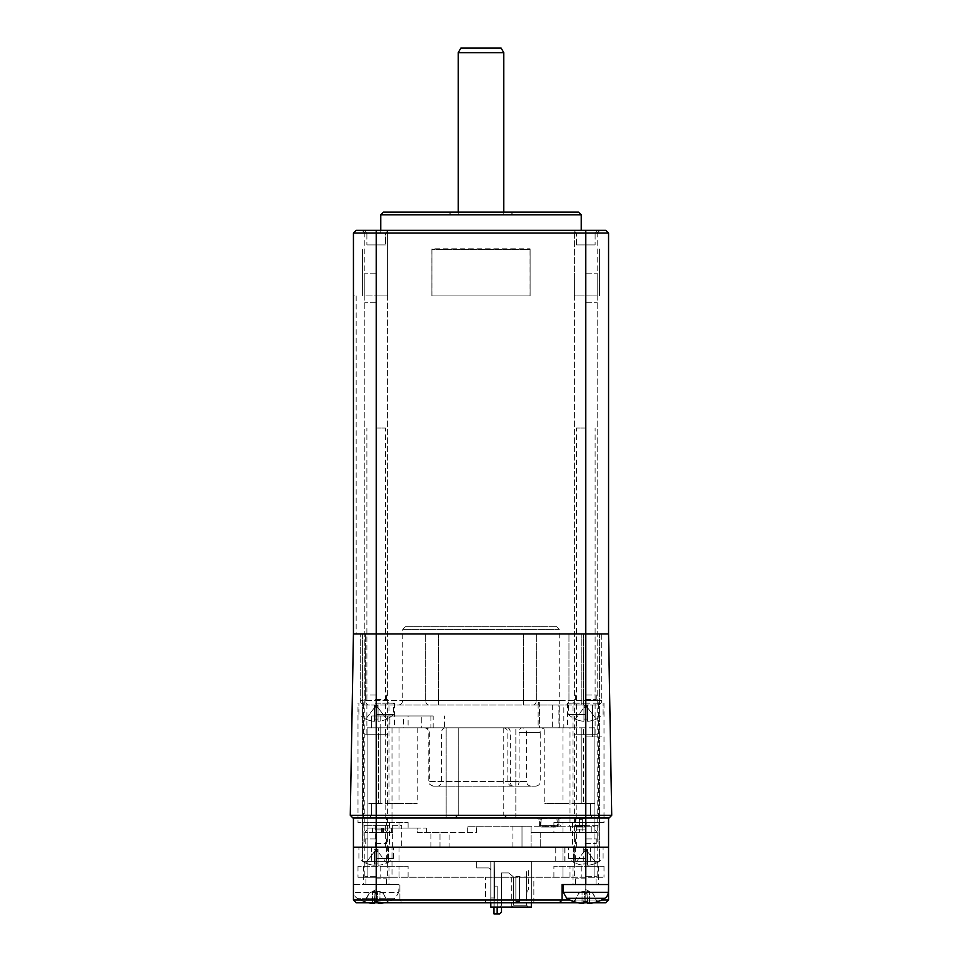 <?xml version="1.0" encoding="UTF-8"?>
<svg xmlns="http://www.w3.org/2000/svg" width="962" height="962" viewBox="0 0 962 962"><rect width="100%" height="100%" fill="white"/><g stroke="black" fill="none" stroke-linecap="round" stroke-linejoin="round"><path stroke-width="0.72" stroke-dasharray="4.81 3.61" d="M574.398 295.935L574.398 230.327L597.174 230.327L574.398 230.327L597.174 230.327L574.398 230.327L574.398 295.935L597.174 295.935L574.398 295.935M385.149 818.025L385.149 803.438L388.973 803.438L367.111 803.438L367.111 818.025L368.927 818.025L371.657 815.283L371.657 803.438L378.499 803.438L367.111 803.438L367.111 818.025L363.468 818.025L454.112 818.025L458.225 815.283L458.225 727.813L503.775 727.813L458.225 727.813L458.225 815.283L454.112 818.025L446.164 818.025L446.164 727.813L458.225 727.813L367.111 727.813L394.444 727.813L392.003 727.813L392.003 818.025L376.214 818.025L609.042 818.025L611.724 815.283L608.561 633.97L353.439 633.97L356.168 633.97L353.439 633.97L353.439 295.935L353.439 633.97L608.561 633.97L608.561 233.069L366.883 233.069L385.558 233.069L385.558 244.913L366.883 244.913L385.558 244.913L366.883 244.913L385.558 244.913L385.558 233.069L353.439 233.069L356.168 230.327L605.832 230.327M376.214 230.327L364.141 230.327L388.287 230.327L376.214 230.327L376.214 295.935L364.826 295.935L387.602 295.935L376.214 295.935L376.214 815.283L611.724 815.283M387.602 295.935L387.602 230.327L364.826 230.327L387.602 230.327L387.602 295.935L364.826 295.935L387.602 295.935M580.086 826.971L581.782 826.971L580.062 827.055M585.63 818.854L576.07 818.854L585.63 818.854L586.543 825.697L575.156 825.697L576.07 818.854L575.156 825.697L586.543 825.697L585.63 827.055L576.07 827.055L575.156 825.697L576.07 827.055L585.63 827.055L576.07 827.055L585.63 827.055L586.543 825.697L585.63 818.854M579.389 825.697L579.389 826.514L582.311 826.514L582.311 825.24L582.311 826.514L579.389 826.514L579.389 825.324L582.311 825.324L582.311 826.514L579.389 826.514L579.389 825.697M582.311 819.179L582.311 825.24L582.311 818.037L582.311 819.179L579.389 819.179L579.389 818.037L579.389 825.24L579.389 819.179M579.389 819.035L582.311 819.035M582.311 825.324L582.311 818.037L582.311 826.514L579.389 826.514L579.389 818.037L579.389 825.324M579.389 819.131L582.311 819.131M580.928 826.971L581.673 826.971L580.928 826.971M576.07 826.971L585.63 826.971L576.07 826.971M579.389 818.854L582.311 818.854L579.389 818.854M582.311 818.037L579.389 818.037L582.311 818.037M579.389 819.239L582.311 819.239M579.389 825.408L582.311 825.408M547.907 827.055L547.294 827.055L547.907 826.971M548.496 827.055L546.705 827.055L548.496 826.971M541.402 818.854L556.89 818.854L541.402 818.854L540.608 825.697L557.671 825.697L556.89 818.854L557.671 825.697L556.89 827.055L558.128 825.24L540.608 825.697L541.402 827.055L556.89 827.055L541.402 827.055L540.163 825.324L541.402 818.854M544.997 827.055L546.488 827.055L544.997 827.055M546.428 827.055L545.009 826.971L546.428 827.055M550.492 826.971L548.845 826.971L550.492 827.055M554.208 827.055L555.206 827.055M550.781 827.055L551.791 827.055M558.958 825.24A1.275 1.275 90 0 1 557.671 826.514L557.671 826.514A1.275 1.275 -90 0 0 558.958 825.24L558.958 819.179L558.958 825.24M559.439 818.854L560.533 818.854L559.439 818.854M560.533 818.037L560.533 818.854L560.533 818.037L559.439 818.037L560.533 818.037M558.128 819.035A1.347 1.347 90 0 1 559.439 818.037A1.347 1.347 -90 0 0 558.128 819.035L558.128 825.24L558.128 819.035M541.089 826.514L539.345 825.408L539.345 819.239L537.758 818.854L537.758 818.037L538.828 818.037A1.371 1.371 90 0 1 540.163 819.131L540.163 825.324L540.163 819.131A1.371 1.371 -90 0 0 538.828 818.037L537.758 818.037L537.758 818.854L539.345 819.239L539.345 825.408L541.089 826.514M554.256 826.971L555.206 826.971M550.829 826.971L551.791 826.971M546.38 826.971L544.997 826.971L546.38 826.971M545.045 826.971L546.428 826.971L545.045 826.971M549.302 826.971L550.023 826.971L549.302 826.971M550.023 827.055L549.302 827.055L550.023 826.971M585.786 428.054L576.442 428.054L585.786 428.054M585.786 734.198L576.442 734.198L585.786 734.198C600.24 734.198 600.24 734.198 585.786 734.198C571.332 734.198 571.332 734.198 585.786 734.198M376.214 428.054L385.558 428.054L376.214 428.054M376.214 734.198L385.558 734.198L376.214 734.198C390.668 734.198 390.668 734.198 376.214 734.198C361.76 734.198 361.76 734.198 376.214 734.198M601.731 700.48C601.791 702.921 600.276 704.437 597.174 705.038A4.557 4.557 0 0 0 601.731 700.48L601.731 633.97L583.501 633.97L601.731 633.97L601.731 700.48L583.501 700.48L601.731 700.48A4.557 4.557 0 0 1 597.174 705.038L364.826 705.038A4.557 4.557 0 0 1 360.269 700.48L360.269 633.97L583.501 633.97L360.269 633.97L360.269 700.48L583.501 700.48L360.269 700.48A4.557 4.557 0 0 0 364.826 705.038L597.174 705.038C600.276 704.437 601.791 702.921 601.731 700.48M576.214 705.038L576.214 727.813L563.828 727.813L563.828 705.038L597.174 705.038L558.922 705.038L558.922 727.813L552.344 727.813L552.344 705.038L558.922 705.038M552.344 705.038L539.562 705.038A4.557 3.223 90 0 1 539.478 705.038L539.478 727.813L538.143 727.813L539.309 727.813L539.309 700.661L538.143 703.583L539.478 705.038M563.828 705.038L539.562 705.038M592.616 736.928L601.731 736.928L585.786 736.928L592.616 736.928L592.616 705.038L592.616 736.928M576.851 818.025L576.851 803.438L594.889 803.438L594.889 818.025L593.073 818.025L590.343 815.283L590.343 803.438L590.343 815.283L593.073 818.025L594.889 818.025L594.889 736.928L585.786 736.928L594.889 736.928L594.889 818.025L593.073 818.025L590.343 815.283L590.343 803.438L583.501 803.438L594.889 803.438L594.889 818.025L594.889 727.813L567.556 727.813L569.997 727.813L569.997 818.025L604.004 818.025L507.888 818.025L503.775 815.283L507.888 818.025L604.004 818.025L594.889 818.025L594.889 727.813L594.889 803.438M433.658 786.134L535.666 786.134L433.658 786.134A4.557 3.944 -90 0 1 429.713 781.577L526.563 781.577L526.563 732.371C526.286 729.605 524.771 728.09 522.005 727.813A4.557 2.934 90 0 0 519.071 732.371L540.223 732.371C539.658 730.639 541.185 729.112 544.781 727.813L424.242 727.813L583.501 727.813L581.228 727.813L581.228 803.438L590.343 803.438L590.343 815.283L593.073 818.025L594.889 818.025L594.889 822.57L585.786 822.57L598.989 822.57L553.896 822.57L604.004 822.57L594.889 822.57L594.889 832.599L594.889 826.226L467.328 826.226L476.443 826.226L476.443 832.599L449.11 832.599L449.11 847.173L540.223 847.173L531.108 847.173L531.108 832.599L585.786 832.599L531.108 832.599L540.223 832.599L540.223 847.173L540.223 832.599L531.108 832.599L531.108 847.173L401.731 847.173L401.731 825.312L367.111 825.312L367.111 847.173L357.996 847.173L392.003 847.173L392.003 866.305L408.104 866.305L357.996 866.305L392.003 866.305M576.671 727.813L576.671 803.438L583.501 803.438L583.501 727.813L583.501 803.438L581.228 803.438L581.228 727.813L581.228 803.438L581.228 727.813L594.889 727.813M367.111 727.813L380.772 727.813L367.111 727.813L367.111 818.025L368.927 818.025L371.657 815.283L371.657 803.438L380.772 803.438L371.657 803.438L371.657 815.283L368.927 818.025L367.111 818.025L367.111 727.813L367.111 803.438M380.772 715.968L380.772 727.813L389.887 727.813L389.887 715.968L371.657 715.968L371.657 727.813L371.657 715.968L385.329 715.968L385.329 727.813L371.657 727.813L380.772 727.813L380.772 803.438L371.657 803.438L371.657 815.283L368.927 818.025L367.111 818.025L367.111 822.57L408.104 822.57L392.003 822.57L392.003 818.025L446.164 818.025L446.164 727.813L392.003 727.813M576.851 803.438L544.781 803.438L544.781 727.813L503.775 727.813L569.997 727.813M539.309 700.661L559.271 700.661L559.271 727.813L563.828 727.813M556.529 626.683L405.471 626.683L556.529 626.683L559.271 629.413L402.729 629.413L559.271 629.413L559.271 700.48L402.729 700.48L559.271 700.48L559.271 727.813L539.309 727.813M539.478 727.813L552.344 727.813M558.922 727.813L576.214 727.813M380.772 727.813L380.772 803.438L380.772 727.813L380.772 803.438L378.499 803.438L378.499 727.813L378.499 803.438L385.329 803.438L385.329 727.813L408.104 727.813L408.104 715.968L421.777 715.968L421.777 727.813L408.104 727.813M433.165 727.813L421.777 727.813L421.777 715.968L433.165 715.968L433.165 727.813L444.552 727.813L444.552 715.968L444.552 727.813L403.547 727.813L403.547 715.968L389.887 715.968L389.887 727.813L403.547 727.813M562.998 727.813L562.998 803.438L544.781 803.438M503.775 727.813L503.775 815.283L458.225 815.283L503.775 815.283L503.775 727.813M399.002 727.813L399.002 803.438L417.219 803.438L385.149 803.438M350.276 815.283L376.214 815.283L376.214 818.025L352.958 818.025M507.888 818.025L454.112 818.025L507.888 818.025M392.003 877.248L357.996 877.248L399.002 877.248L399.002 866.305L399.002 877.248L604.004 877.248L562.998 877.248L562.998 866.305L562.998 877.248L392.003 877.248L392.003 847.173L604.004 847.173L594.889 847.173L594.889 877.248L594.889 866.305L604.004 866.305L553.896 866.305L598.532 866.305L585.786 866.305L594.889 866.305L594.889 847.173L604.004 847.173L357.996 847.173L367.111 847.173L367.111 877.248L367.111 847.173L376.214 847.173L353.439 847.173L603.09 847.173L376.214 847.173L376.214 818.025L353.439 818.025L376.214 818.025L357.996 818.025L367.111 818.025L357.996 818.025L357.996 822.57L367.111 822.57L367.111 828.041L376.214 828.041L367.111 828.041L367.111 832.599L391.702 832.599L391.702 828.041L391.702 832.599L376.214 832.599L376.214 847.173L608.561 847.173L608.561 900.023L605.832 902.753L402.645 902.753L399.903 900.023L608.561 900.023M403.547 715.968L433.165 715.968M385.329 715.968L408.104 715.968M376.214 703.21L394.444 703.21L376.214 703.21M585.786 703.21L567.556 703.21L585.786 703.21M385.329 803.438L399.002 803.438M576.671 803.438L562.998 803.438M375.3 703.21L390.344 703.21L375.3 703.21M376.214 714.501L393.53 714.501L376.214 714.501M374.398 719.047A24.483 19.42 0 0 0 376.214 719.107A24.483 19.42 0 0 0 378.042 719.047L378.042 721.308L378.042 719.047A24.483 19.42 0 0 1 374.398 719.047L374.398 705.338L374.398 719.047M386.7 719.071A25.024 25.024 0 0 1 378.042 721.308L378.042 707.767L378.042 721.308A25.024 25.024 0 0 0 386.7 719.071L378.03 707.767L386.7 719.071A25.084 25.084 0 0 0 393.53 714.501L393.53 703.21M365.74 719.071A25.024 25.024 0 0 0 374.398 721.308A25.024 25.024 0 0 1 365.74 719.071L374.41 707.767L374.398 721.308L374.398 707.767L365.74 719.071M378.042 719.047L378.042 705.338L378.042 719.047M376.214 705.411L374.446 707.719L377.994 707.719L376.214 705.411L377.994 707.719L376.214 705.411L377.994 707.719L374.446 707.719L376.214 705.411M378.042 705.338L374.398 705.338M376.214 695.021L364.826 695.021L376.214 695.021M376.214 302.308L364.826 302.308L376.214 302.308M584.872 703.21L599.903 703.21L584.872 703.21M585.786 714.501L568.47 714.501L585.786 714.501M583.958 719.047A24.483 19.42 0 0 0 585.786 719.107A24.483 19.42 0 0 0 587.602 719.047L587.602 721.308L587.602 719.047A24.483 19.42 0 0 1 583.958 719.047L583.958 705.338L583.958 719.047M587.602 721.308A25.024 25.024 0 0 0 596.26 719.071L587.59 707.767L587.602 721.308A25.024 25.024 0 0 0 596.26 719.071L587.59 707.767L587.602 721.308M575.3 719.071A25.024 25.024 0 0 0 583.958 721.308A25.024 25.024 0 0 1 575.3 719.071L583.97 707.767L575.3 719.071A25.084 25.084 0 0 1 568.47 714.501L568.47 703.21M587.602 719.047L587.602 705.338L587.602 719.047M583.958 707.767L583.958 721.308L583.958 707.767M585.786 705.411L584.006 707.719L587.554 707.719L585.786 705.411L587.554 707.719L585.786 705.411L587.554 707.719L584.006 707.719L585.786 705.411M587.602 705.338L583.958 705.338M585.786 695.021L597.174 695.021L585.786 695.021M585.786 302.308L597.174 302.308L585.786 302.308M362.602 633.97L599.398 633.97L599.398 861.387L599.398 633.97L362.602 633.97L362.602 861.387L599.398 861.387L362.602 861.387L362.602 633.97M576.442 244.913L595.117 244.913L576.442 244.913L595.117 244.913L576.442 244.913L576.442 233.069L573.713 230.327L576.442 233.069L576.442 244.913M501.154 48.1L460.846 48.1M503.775 52.657L458.225 52.657M353.439 233.069L353.439 295.935L356.168 295.935L353.439 295.935M481 230.327L362.097 230.327L481 230.327M481 233.069L364.826 233.069L481 233.069M581.228 233.069L380.772 233.069L581.228 233.069L581.228 230.327M581.228 214.839L380.772 214.839M578.499 212.109L383.501 212.109M481 212.109L448.653 212.109L481 212.109M481 214.839L451.382 214.839L481 214.839M458.225 212.109L458.225 214.839L503.775 214.839L458.225 214.839M431.89 295.935L530.11 295.935L530.11 249.459A6.445 4.557 0 0 0 530.038 248.797L431.962 248.797A6.445 4.557 180 0 0 431.89 249.459L431.89 295.935L530.062 295.935L530.038 248.797A6.445 4.557 0 0 1 530.11 249.459L530.11 295.935L431.89 295.935L431.89 249.459A6.445 4.557 180 0 1 431.962 248.797L530.038 248.797L530.062 249.459L431.938 249.459L431.962 248.797L431.89 249.459L530.11 249.459L530.062 295.935L431.938 295.935L431.938 249.459L431.89 295.935M362.602 249.459L362.602 295.935L362.602 249.459M362.602 295.935L362.554 249.459L362.602 295.935M599.446 295.935L599.398 248.797L599.446 295.935M533.85 902.753L533.85 877.248L485.557 877.248L533.85 877.248L533.85 902.753L485.557 902.753L485.557 877.248L485.557 902.753L533.85 902.753M569.997 877.248L569.997 866.305M559.355 902.753L562.097 900.023L562.097 884.535L608.561 884.535L562.998 884.535M601.671 900.023L569.901 900.023M587.746 902.753L593.638 902.753M353.439 900.023L399.903 900.023L402.645 902.753L356.168 902.753L353.439 900.023L353.439 884.535L399.002 884.535L353.439 884.535L353.715 892.339A7.287 7.287 0 0 0 357.191 898.304L395.25 898.304L357.191 898.304A36.448 36.448 0 0 0 364.177 901.622L365.271 901.226L364.309 901.622L365.271 901.226L369.155 893.349L365.271 901.226M577.921 902.753L583.814 902.753M399.903 900.023L399.903 884.535L365.933 884.535L399.903 884.535L399.903 900.023M575.601 825.312L599.446 825.312L575.601 825.312L575.601 818.025L357.996 818.025L357.996 703.21M392.003 822.57L357.996 822.57M569.997 822.57L569.997 818.025L386.399 818.025L386.399 825.312L401.731 825.312M512.89 847.173L512.89 826.226L476.443 826.226L476.443 832.599L417.219 832.599L417.219 828.041L426.334 828.041L376.214 828.041L376.214 832.599L367.111 832.599L367.111 847.173L401.731 847.173M386.399 818.025L362.554 818.025L367.111 818.025L367.111 825.312L362.554 825.312L386.399 825.312M575.601 818.025L599.446 818.025L594.889 818.025L594.889 826.226L531.108 826.226L531.108 832.599M585.786 901.659L585.786 847.173L608.561 847.173L608.561 818.025M585.786 230.327L585.786 847.173L449.11 847.173M382.599 832.599L382.599 828.041L417.219 828.041L417.219 832.599L449.11 832.599M372.571 828.041L372.571 832.599L381.686 832.599L372.571 832.599L372.571 828.041L381.686 828.041L372.571 828.041M383.501 832.599L392.616 832.599L383.501 832.599L383.501 828.041L392.616 828.041L381.686 828.041L383.501 828.041L383.501 832.599M392.616 832.599L392.616 828.041L392.616 832.599M591.245 826.226L579.401 826.226L591.245 826.226L591.245 832.599L591.245 826.226M591.245 832.599L579.401 832.599L591.245 832.599M579.401 832.599L570.298 832.599L579.401 832.599L579.401 826.226L570.298 826.226L570.298 832.599L570.298 826.226L579.401 826.226L579.401 832.599M512.89 826.226L522.005 826.226L522.005 847.173L522.005 826.226L531.108 826.226M439.995 847.173L439.995 832.599L439.995 847.173M585.786 822.57L585.786 832.599L594.889 832.599L585.786 832.599L585.786 826.226M382.599 828.041L376.214 828.041L376.214 822.57L389.43 822.57L376.214 822.57M399.002 828.041L399.002 822.57M562.998 832.599L562.998 822.57M585.786 825.312L576.611 825.312L585.786 825.312M376.214 825.312L385.389 825.312L376.214 825.312M584.872 847.173L599.903 847.173L584.872 847.173M585.786 858.465L568.47 858.465L585.786 858.465M583.958 863.01A24.483 19.42 0 0 0 585.786 863.07A24.483 19.42 0 0 0 587.602 863.01L587.602 865.271L587.602 863.01A24.483 19.42 -0 0 1 583.958 863.01L583.958 865.271A25.024 25.024 0 0 1 575.3 863.034L575.3 863.034A25.024 25.024 0 0 0 583.958 865.271L583.958 863.01M587.602 865.271A25.024 25.024 0 0 0 596.26 863.034L587.59 851.731L587.602 865.271A25.024 25.024 0 0 0 596.26 863.034L587.59 851.731L587.602 849.302L587.602 865.271M587.602 863.01L587.602 851.719L587.602 863.01M583.97 851.731L575.3 863.034L583.97 851.731M585.786 849.374L584.006 851.683L587.554 851.683L585.786 849.374L587.554 851.683L585.786 849.374L587.554 851.683L584.006 851.683L585.786 849.374M587.602 849.302L583.958 849.302M585.786 838.972L597.174 838.972L585.786 838.972M585.786 273.148L597.174 273.148L585.786 273.148M375.3 847.173L390.344 847.173L375.3 847.173M376.214 858.465L393.53 858.465L376.214 858.465M374.398 863.01A24.483 19.42 0 0 0 376.214 863.07A24.483 19.42 0 0 0 378.042 863.01L378.042 865.271L378.042 863.01A24.483 19.42 -0 0 1 374.398 863.01L374.398 851.719L365.74 863.034A25.024 25.024 0 0 0 374.398 865.271A25.024 25.024 0 0 1 365.74 863.034L374.41 851.731L374.398 865.271L374.398 849.302L374.398 863.01M378.042 865.271A25.024 25.024 0 0 0 386.7 863.034L378.03 851.731L386.7 863.034A25.024 25.024 0 0 1 378.042 865.271L378.042 849.302L378.042 865.271M378.042 863.01L378.042 851.719L378.042 863.01M376.214 849.374L374.446 851.683L377.994 851.683L376.214 849.374L377.994 851.683L376.214 849.374L377.994 851.683L374.446 851.683L376.214 849.374M378.042 849.302L374.398 849.302M376.214 838.972L364.826 838.972L376.214 838.972M376.214 273.148L364.826 273.148L376.214 273.148M585.786 832.383L597.174 832.383L585.786 832.383M585.786 829.869L576.911 829.869L585.786 829.869M585.786 876.334L597.174 876.334L585.786 876.334M584.018 901.226L584.619 893.349L586.94 893.349L587.578 901.659L586.94 893.349L584.619 893.349L584.018 901.226L587.554 901.226L583.994 901.622L587.554 901.226M574.843 901.226L573.869 901.622L574.843 901.226L578.715 893.349L574.843 901.226L573.869 901.622A36.436 36.291 167.2 0 0 582.034 903.414L583.116 903.486M578.715 893.349L582.058 891.606L584.716 891.606L584.619 893.349L584.716 891.606L582.058 891.606L578.715 893.349M596.729 901.226L597.691 901.622L596.729 901.226L592.845 893.349L596.729 901.226L597.823 901.622M592.845 893.349L589.502 891.606L592.845 893.349M604.809 898.304L566.75 898.304M583.489 903.474L583.681 903.414A36.436 0.721 95 0 0 583.994 901.622L587.566 901.659A36.436 0.721 -95 0 0 587.89 903.414L589.526 903.414A36.436 36.291 -167.2 0 0 597.691 901.622M586.94 893.349L586.856 891.606L589.502 891.606L586.856 891.606L586.94 893.349M585.786 884.535L575.504 884.535L596.067 884.535L585.786 884.535L585.786 902.753M585.786 878.847L575.504 878.847L585.786 878.847M376.214 832.383L364.826 832.383L376.214 832.383M376.214 829.869L385.089 829.869L376.214 829.869M376.214 876.334L364.826 876.334L376.214 876.334M377.982 901.226L377.381 893.349L375.06 893.349L374.422 901.659L375.06 893.349L377.381 893.349L377.982 901.226L374.446 901.226L378.006 901.622A36.436 0.721 -95 0 0 378.319 903.414L379.966 903.414A36.436 36.291 -167.2 0 0 388.131 901.622L387.157 901.226L388.131 901.622L387.157 901.226L383.285 893.349L387.157 901.226M373.929 903.474L374.11 903.414A36.436 0.721 95 0 0 374.434 901.622L374.446 901.226M388.131 901.622L388.131 901.622A36.436 36.291 -167.2 0 1 384.078 902.753M383.285 893.349L379.942 891.606L377.284 891.606L377.381 893.349L377.284 891.606L379.942 891.606L383.285 893.349M368.362 902.753A36.436 36.291 167.2 0 1 364.309 901.622L369.059 893.349L376.214 889.549L383.369 893.349L387.301 901.226L388.263 901.622A36.448 36.448 0 0 0 395.25 898.304L398.725 892.339L353.715 892.339L398.725 892.339L399.002 884.535M364.309 901.622A36.436 36.291 167.2 0 0 372.474 903.414L373.557 903.486M378.186 902.753A36.436 0.721 -95 0 1 378.006 901.622L374.434 901.622A36.436 0.721 95 0 1 374.254 902.753M375.06 893.349L375.144 891.606L372.498 891.606L369.155 893.349L372.498 891.606L375.144 891.606L375.06 893.349M376.214 878.847L386.496 878.847L376.214 878.847M562.998 847.173L562.998 861.387L590.343 861.387L371.657 861.387L562.998 861.387L562.998 847.173L562.998 861.387M590.343 847.173L590.343 861.387L590.343 847.173M573.484 847.173L573.484 861.387L573.484 847.173M399.002 847.173L399.002 861.387M371.657 847.173L371.657 861.387L371.657 847.173M388.516 847.173L388.516 861.387L388.516 847.173M578.751 847.173L583.273 847.173L578.751 847.173M578.751 861.387L583.273 861.387L578.751 861.387M569.504 847.173L574.025 847.173L569.504 847.173M569.504 861.387L574.025 861.387L569.504 861.387M560.257 847.173L564.778 847.173L560.257 847.173M560.257 861.387L564.778 861.387L560.257 861.387M519.492 876.538L519.492 901.598L515.848 901.598L519.492 901.598L515.848 901.598L519.492 901.598L515.848 901.598L519.492 901.598L515.848 901.598L519.492 901.598L515.848 901.598L519.492 901.598L515.848 901.598L519.492 901.598L515.848 901.598L519.492 901.598L515.848 901.598L519.492 901.598L515.848 901.598L519.492 901.598L515.848 901.598L519.492 901.598L515.848 901.598L519.492 901.598L515.848 901.598L519.492 901.598L519.492 876.538L515.848 876.538L515.848 901.598L515.848 876.538L519.492 876.538L519.492 901.598L519.492 876.538L515.848 876.538L515.848 901.598L515.848 876.538L519.492 876.538L519.492 901.598L519.492 876.538L515.848 876.538L515.848 901.598L515.848 876.538L519.492 876.538L519.492 901.598L519.492 876.538L515.848 876.538L515.848 901.598L515.848 876.538L519.492 876.538L519.492 901.598L519.492 876.538L515.848 876.538L515.848 901.598L515.848 876.538L519.492 876.538L519.492 901.598L519.492 876.538L515.848 876.538L515.848 901.598L515.848 876.538L519.492 876.538L519.492 901.598L519.492 876.538L515.848 876.538L515.848 901.598L515.848 876.538L519.492 876.538L519.492 901.598L519.492 876.538L515.848 876.538L515.848 901.598L515.848 876.538L519.492 876.538L519.492 901.598L519.492 876.538L515.848 876.538L515.848 901.598L515.848 876.538L519.492 876.538L519.492 901.598L519.492 876.538L515.848 876.538L515.848 901.598L515.848 876.538L519.492 876.538L519.492 901.598L519.492 876.538L515.848 876.538L515.848 901.598L515.848 876.538L519.492 876.538L519.492 901.598L519.492 876.538L515.848 876.538L515.848 901.598L515.848 876.538L519.492 876.538M490.8 897.955L494.901 897.955L490.8 897.955L490.8 870.622L490.8 897.955L494.901 897.955L490.8 897.955L490.8 870.622A2.73 2.73 -90 0 0 488.059 867.892L476.671 867.892L476.671 861.507L494.901 861.507L494.901 897.955L490.8 897.955L494.901 897.955L490.8 897.955L490.8 870.622A2.73 2.73 -90 0 0 488.059 867.892L476.671 867.892L476.671 861.507L494.901 861.507L494.901 897.955L490.8 897.955L494.901 897.955L490.8 897.955L490.8 870.622A2.73 2.73 -90 0 0 488.059 867.892L476.671 867.892L476.671 861.507L494.901 861.507L494.901 897.955L490.8 897.955L494.901 897.955L490.8 897.955L490.8 870.622A2.73 2.73 -90 0 0 488.059 867.892L476.671 867.892L476.671 861.507L494.901 861.507L494.901 897.955L490.8 897.955L494.901 897.955L490.8 897.955L490.8 870.622L490.8 897.955L494.901 897.955L490.8 897.955L490.8 870.622L490.8 897.955L494.901 897.955L490.8 897.955L490.8 870.622A2.73 2.73 -90 0 0 488.059 867.892L476.671 867.892L476.671 861.507L494.901 861.507L494.901 897.955L494.901 861.507L494.901 897.955L494.901 861.507L476.671 861.507L494.901 861.507L494.901 897.955L494.901 861.507L476.671 861.507L494.901 861.507L494.901 897.955L494.901 861.507L494.901 897.955L494.901 861.507L494.901 897.955L494.901 861.507L494.901 897.955L490.8 897.955L490.8 870.622A2.73 2.73 -90 0 0 488.059 867.892L476.671 867.892L476.671 861.507L494.901 861.507L494.901 897.955L490.8 897.955L490.8 870.622L490.8 897.955L494.901 897.955L494.901 861.507L494.901 897.955L494.901 861.507L494.901 897.955L490.8 897.955L490.8 870.622A2.73 2.73 -90 0 0 488.059 867.892L476.671 867.892L476.671 861.507L494.901 861.507L494.901 897.955L494.901 861.507L493.987 861.507L493.987 886.11L497.174 886.11L493.987 886.11L494.901 886.11L493.987 886.11L494.901 886.11L494.901 861.507L493.987 861.507L493.987 886.11L497.174 886.11L493.987 886.11L497.174 886.11L493.987 886.11L497.174 886.11L493.987 886.11L494.901 886.11L494.901 861.507L493.987 861.507L493.987 886.11L494.901 886.11L494.901 861.507L493.987 861.507L493.987 886.11L497.174 886.11L493.987 886.11L494.901 886.11L494.901 861.507L493.987 861.507L493.987 886.11L494.901 886.11L494.901 861.507L493.987 861.507L493.987 886.11L497.174 886.11L493.987 886.11L494.901 886.11L494.901 861.507L493.987 861.507L493.987 886.11L494.901 886.11L494.901 861.507L493.987 861.507L493.987 886.11L497.174 886.11L493.987 886.11L494.901 886.11L494.901 861.507L493.987 861.507L493.987 886.11L497.174 886.11L493.987 886.11L494.901 886.11L494.901 861.507L493.987 861.507L493.987 886.11L494.901 886.11L494.901 861.507L493.987 861.507L493.987 886.11L494.901 886.11L494.901 861.507L493.987 861.507L493.987 886.11L497.174 886.11L493.987 886.11L494.901 886.11L494.901 861.507L476.671 861.507L494.901 861.507L476.671 861.507L494.901 861.507L476.671 861.507L494.901 861.507L476.671 861.507L494.901 861.507L476.671 861.507L494.901 861.507L476.671 861.507L494.901 861.507L476.671 861.507L476.671 867.892L476.671 861.507L476.671 867.892L476.671 861.507L476.671 867.892L476.671 861.507L476.671 867.892L476.671 861.507L476.671 867.892L476.671 861.507L476.671 867.892L476.671 861.507L476.671 867.892L476.671 861.507L476.671 867.892L476.671 861.507L476.671 867.892L488.059 867.892A2.73 2.73 -90 0 1 490.8 870.622L490.8 897.955L490.8 870.622A2.73 2.73 -90 0 0 488.059 867.892A2.73 2.73 -90 0 1 490.8 870.622L490.8 897.955L490.8 870.622A2.73 2.73 -90 0 0 488.059 867.892A2.73 2.73 -90 0 1 490.8 870.622A2.73 2.73 -90 0 0 488.059 867.892A2.73 2.73 -90 0 1 490.8 870.622L490.8 897.955L490.8 870.622A2.73 2.73 -90 0 0 488.059 867.892A2.73 2.73 -90 0 1 490.8 870.622A2.73 2.73 -90 0 0 488.059 867.892A2.73 2.73 -90 0 1 490.8 870.622L490.8 897.955L490.8 870.622A2.73 2.73 -90 0 0 488.059 867.892A2.73 2.73 -90 0 1 490.8 870.622A2.73 2.73 -90 0 0 488.059 867.892A2.73 2.73 -90 0 1 490.8 870.622L490.8 897.955M490.8 870.622A2.73 2.73 -90 0 0 488.059 867.892A2.73 2.73 -90 0 1 490.8 870.622M531.337 902.753L531.337 861.507L490.8 861.507L490.8 907.07L531.337 907.07L531.337 861.507L490.8 861.507L490.8 907.07L497.174 907.07L490.8 907.07L490.8 861.507L493.987 861.507L493.987 886.11L494.901 886.11L494.901 861.507L493.987 861.507L493.987 886.11L493.987 861.507L493.987 886.11L493.987 861.507L493.987 886.11L497.174 886.11L493.987 886.11L494.901 886.11L494.901 861.507L493.987 861.507L493.987 886.11L494.901 886.11L494.901 861.507L493.987 861.507L493.987 913.9L497.174 913.9L497.174 886.11L493.987 886.11L493.987 913.9L493.987 861.507L493.987 886.11L494.901 886.11L494.901 861.507L493.987 861.507L493.987 913.9L497.174 913.9L497.174 886.11L497.174 907.07L499.675 907.07L501.503 905.242L501.503 872.895L508.682 872.895L501.503 872.895L501.503 907.07M490.8 902.753L490.8 861.507L494.901 861.507L493.987 861.507L494.901 861.507L493.987 861.507L494.901 861.507L493.987 861.507L494.901 861.507L493.987 861.507L493.987 913.9L494.901 861.507L493.987 913.9L497.174 913.9L497.174 886.11L497.174 907.07L499.675 907.07L501.503 905.242L501.503 912.072L499.675 913.9L497.174 913.9L497.174 886.11L497.174 913.9L497.174 886.11L493.987 886.11L493.987 913.9L497.174 913.9L497.174 886.11L493.987 886.11L493.987 913.9L497.174 913.9L497.174 886.11L497.174 913.9L497.174 886.11L493.987 886.11L493.987 913.9L497.174 913.9L497.174 886.11L497.174 907.07M526.923 891.582L526.923 893.265L526.923 891.582L528.607 889.754L526.923 891.582M528.607 870.622L528.607 889.754L528.607 870.622L526.563 870.622L528.607 870.622M526.563 893.265L526.563 870.622L526.563 893.265M526.563 876.995L526.563 905.242L513.576 905.242L513.576 876.995L508.682 872.895L513.576 876.995L526.563 876.995L513.576 876.995L513.576 905.242L526.563 905.242L528.378 907.07L511.748 907.07L511.748 875.468L511.748 907.07L513.576 905.242L511.748 907.07L528.378 907.07L526.563 905.242L526.563 876.995M497.174 913.9L497.174 886.11L497.174 913.9L493.987 913.9L497.174 913.9L493.987 913.9L493.987 886.11L493.987 913.9L497.174 913.9L493.987 913.9L493.987 886.11L493.987 913.9L497.174 913.9L493.987 913.9L493.987 886.11L493.987 913.9L497.174 913.9L493.987 913.9L493.987 886.11L493.987 913.9L493.987 886.11L493.987 913.9L497.174 913.9L493.987 913.9L497.174 913.9L493.987 913.9L497.174 913.9L493.987 913.9L493.987 886.11L493.987 907.07M515.848 876.995L519.492 876.995L515.848 876.995M499.675 907.07L511.748 907.07L499.675 907.07L501.503 905.242L499.675 907.07M582.311 825.24L579.389 825.24L582.311 825.24M583.501 705.038L583.501 633.97L583.501 705.038M581.83 705.038L581.83 633.97L581.83 705.038M565.728 705.038A4.557 3.223 -90 0 0 568.951 700.48L568.951 633.97L568.951 700.48A4.557 3.223 90 0 1 565.728 705.038M533.128 705.038A4.557 3.223 -90 0 0 536.339 700.48L536.339 633.97L536.339 700.48A4.557 3.223 90 0 1 533.128 705.038M523.46 705.038L523.46 633.97L523.46 705.038M438.54 705.038L438.54 633.97L438.54 705.038M428.872 705.038A4.557 3.223 -90 0 1 425.661 700.48L425.661 633.97L425.661 700.48A4.557 3.223 90 0 0 428.872 705.038M368.831 705.038A4.557 3.223 -90 0 1 365.608 700.48L365.608 633.97L365.608 700.48A4.557 3.223 90 0 0 368.831 705.038M585.786 803.438L585.786 736.928L585.786 803.438M515.836 818.025L515.836 727.813L515.836 818.025M417.219 727.813L417.219 803.438M430.892 715.968L430.892 727.813M445.49 727.813A4.557 3.944 -90 0 0 441.546 732.371L441.546 781.577A4.557 3.944 -90 0 1 437.602 786.134M531.108 786.134C528.342 785.858 526.827 784.343 526.563 781.577L510.281 781.577A4.557 2.934 90 0 0 513.215 786.134M507.359 727.813A4.557 2.934 90 0 1 510.281 732.371L510.281 781.577L507.84 781.577L519.071 781.577A4.557 2.934 -90 0 1 516.137 786.134M535.666 786.134C538.431 785.858 539.959 784.343 540.223 781.577L540.223 732.371L519.071 732.371L519.071 781.577L429.713 781.577L429.713 732.371A4.557 3.944 90 0 0 425.769 727.813M375.541 699.566L386.7 699.566L375.541 699.566M585.1 699.566L596.26 699.566L585.1 699.566M376.214 861.387L376.214 902.753M553.896 877.248L553.896 866.305M581.228 866.305L581.228 877.248M585.786 877.248L585.786 866.305M408.104 877.248L408.104 866.305M380.772 866.305L380.772 877.248M376.214 877.248L376.214 866.305M560.269 826.226L560.269 825.312M467.328 832.599L467.328 826.226M426.334 828.041L426.334 832.599M408.104 822.57L408.104 828.041M553.896 822.57L553.896 832.599M375.625 825.312L375.625 847.173M381.686 832.599L381.686 828.041L381.686 832.599M582.142 826.226L582.142 832.599L582.142 826.226M430.892 847.173L430.892 832.599M586.375 825.312L586.375 826.226M569.36 826.226L569.36 825.312M392.64 847.173L392.64 825.312M585.1 843.53L596.26 843.53L585.1 843.53M375.541 843.53L386.7 843.53L375.541 843.53M563.275 892.339L608.285 892.339M583.681 903.414L584.716 891.606L583.681 903.414M587.89 903.414L586.856 891.606L587.89 903.414M589.526 903.414L589.502 891.606L589.526 903.414M582.034 903.414L582.058 891.606L582.034 903.414M374.434 901.622L377.994 901.659M378.319 903.414L377.284 891.606L378.319 903.414M374.11 903.414L375.144 891.606L374.11 903.414M372.474 903.414L372.498 891.606L372.474 903.414M379.966 903.414L379.942 891.606L379.966 903.414M575.3 847.173L575.3 861.387M585.786 847.173L585.786 861.387M386.7 847.173L386.7 861.387M597.174 295.935L597.174 230.327L597.174 295.935M364.826 295.935L364.826 230.327L364.826 295.935M595.117 734.198L595.117 428.054M576.442 734.198L576.442 428.054M385.558 734.198L385.558 428.054M366.883 734.198L366.883 428.054M405.471 626.683L402.729 629.413L402.729 700.48C402.465 703.246 400.95 704.773 398.172 705.038M538.143 703.583L538.143 727.813M424.242 727.813C427.008 728.09 428.523 729.605 428.799 732.371L428.799 781.577C427.874 783.032 429.389 784.547 433.345 786.134M503.282 727.813C506.06 728.09 507.575 729.605 507.84 732.371L507.84 781.577C508.633 784.824 510.161 786.339 512.397 786.134M394.444 703.21L394.444 727.813M567.556 703.21L567.556 727.813M604.004 703.21L604.004 822.57M598.532 818.025L598.532 703.21M573.027 803.438L573.027 703.21M388.973 803.438L388.973 703.21M363.468 818.025L363.468 703.21M365.692 719.119A25.084 25.084 0 0 1 358.91 714.501L358.91 703.21M386.7 695.021L386.7 699.566C386.892 701.767 388.107 702.981 390.344 703.21M365.74 695.021L365.74 699.566C365.548 701.767 364.333 702.981 362.097 703.21M387.602 695.021L387.602 302.308M364.826 695.021L364.826 302.308M596.308 719.119A25.084 25.084 0 0 0 603.09 714.501L603.09 703.21M596.26 695.021L596.26 699.566C596.452 701.767 597.667 702.981 599.903 703.21M575.3 695.021L575.3 699.566C575.108 701.767 573.893 702.981 571.656 703.21M597.174 695.021L597.174 302.308M574.398 695.021L574.398 302.308M595.117 233.069L597.859 230.327L595.117 233.069L595.117 244.913L595.117 233.069M385.558 233.069L388.287 230.327L385.558 233.069M366.883 233.069L364.141 230.327L366.883 233.069L366.883 244.913L366.883 233.069M597.174 233.069L599.903 230.327M364.826 233.069L362.097 230.327M380.772 233.069L380.772 230.327M510.618 214.839L513.347 212.109M451.382 214.839L448.653 212.109M356.168 295.935L356.168 633.97M503.775 214.839L503.775 212.109M604.004 866.305L604.004 877.248M357.996 866.305L357.996 877.248M573.027 866.305L573.027 884.535M598.532 866.305L598.532 884.535M363.468 866.305L363.468 884.535M388.973 866.305L388.973 884.535M599.446 825.312L599.446 818.025M572.57 822.57L572.57 847.173M598.989 822.57L598.989 847.173M362.554 825.312L362.554 818.025M576.611 825.312L576.611 847.173M594.949 825.312L594.949 847.173M367.051 825.312L367.051 847.173M385.389 825.312L385.389 847.173M363.011 822.57L363.011 847.173M389.43 822.57L389.43 847.173M596.308 863.082A25.084 25.084 0 0 0 603.09 858.465L603.09 847.173M575.252 863.082A25.084 25.084 0 0 1 568.47 858.465L568.47 847.173M596.26 838.972L596.26 843.53C596.452 845.73 597.667 846.945 599.903 847.173M575.3 838.972L575.3 843.53C575.108 845.73 573.893 846.945 571.656 847.173M597.174 838.972L597.174 273.148M574.398 838.972L574.398 273.148M386.748 863.082A25.084 25.084 0 0 0 393.53 858.465L393.53 847.173M365.692 863.082A25.084 25.084 0 0 1 358.91 858.465L358.91 847.173M386.7 838.972L386.7 843.53C386.892 845.73 388.107 846.945 390.344 847.173M365.74 838.972L365.74 843.53C365.548 845.73 364.333 846.945 362.097 847.173M387.602 838.972L387.602 273.148M364.826 838.972L364.826 273.148M576.911 829.869L574.398 832.383L574.398 876.334L575.504 878.847L575.504 884.535M594.66 829.869L597.174 832.383L597.174 876.334L596.067 878.847L596.067 884.535M574.001 901.659L578.631 893.349L585.786 889.549L592.941 893.349L597.57 901.659M367.34 829.869L364.826 832.383L364.826 876.334L365.933 878.847L365.933 884.535M385.089 829.869L387.602 832.383L387.602 876.334L386.496 878.847L386.496 884.535M583.273 861.387L583.273 847.173M574.242 861.387L574.242 847.173M574.025 861.387L574.025 847.173M564.995 861.387L564.995 847.173M564.778 861.387L564.778 847.173M555.747 861.387L555.747 847.173"/><path stroke-width="1.44" d="M352.958 818.025L609.042 818.025L611.724 815.283L608.561 633.97L353.439 633.97L350.276 815.283L352.958 818.025L350.276 815.283L353.439 633.97L353.439 295.935L353.439 633.97L376.214 633.97L376.214 815.283L350.276 815.283M611.724 815.283L376.214 815.283L376.214 847.173L353.439 847.173L353.439 900.023L356.168 902.753L559.355 902.753L562.097 900.023L353.439 900.023M458.225 52.657L460.846 48.1L501.154 48.1L503.775 52.657L458.225 52.657L458.225 212.109M605.832 230.327L376.214 230.327L376.214 633.97L608.561 633.97L608.561 233.069L605.832 230.327L608.561 233.069L353.439 233.069L353.439 295.935M353.439 233.069L356.168 230.327L376.214 230.327M380.772 230.327L380.772 214.839L581.228 214.839L581.228 230.327M380.772 214.839L383.501 212.109L578.499 212.109L581.228 214.839M593.638 902.753L605.832 902.753L608.561 900.023L601.671 900.023M583.814 902.753L587.746 902.753M569.901 900.023L562.097 900.023L562.097 884.535L608.561 884.535L608.561 847.173L376.214 847.173L585.786 847.173L585.786 884.535M559.355 902.753L577.921 902.753M563.275 892.339L566.75 898.304L604.809 898.304A7.287 7.287 0 0 0 608.285 892.339L563.275 892.339L562.998 884.535L608.561 884.535L608.561 900.023M353.439 884.535L353.439 818.025L353.439 847.173L376.214 847.173L376.214 902.753M608.561 818.025L608.561 847.173L585.786 847.173L585.786 230.327M596.873 901.226L597.691 901.622A36.436 36.291 -167.2 0 1 589.526 903.414L587.89 903.414A36.436 0.721 -95 0 1 587.566 901.622L583.994 901.622A36.436 0.721 95 0 1 583.681 903.414L582.034 903.414A36.436 36.291 167.2 0 1 573.869 901.622L574.699 901.226M374.254 902.753A36.436 0.721 95 0 1 374.11 903.414L372.474 903.414A36.436 36.291 167.2 0 1 368.362 902.753M384.078 902.753A36.436 36.291 -167.2 0 1 379.966 903.414L378.319 903.414A36.436 0.721 -95 0 1 378.186 902.753M490.8 902.753L490.8 907.07L531.337 907.07L531.337 902.753M493.987 907.07L493.987 913.9L499.675 913.9L501.503 912.072L501.503 907.07M497.174 907.07L497.174 913.9M585.786 901.659L585.786 902.753M503.775 212.109L503.775 52.657M584.006 901.659L587.566 901.659M566.75 898.304A36.448 36.448 0 0 0 573.737 901.622M597.823 901.622A36.448 36.448 0 0 0 604.809 898.304M608.285 892.339L608.561 884.535"/></g></svg>
